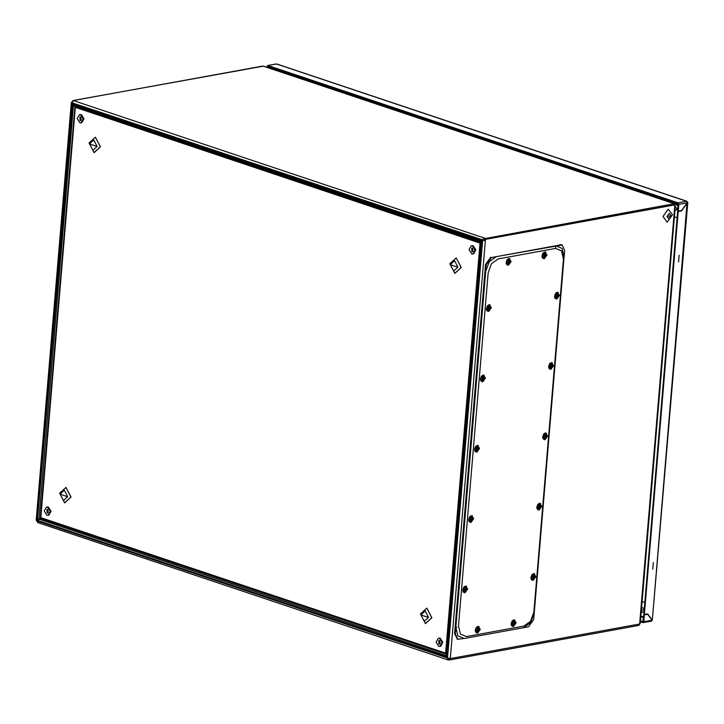 <?xml version="1.0" encoding="UTF-8"?>
<svg xmlns="http://www.w3.org/2000/svg" width="724" height="724" viewBox="0 0 724 724"><rect width="100%" height="100%" fill="white"/><g stroke="black" fill="none" stroke-linecap="round" stroke-linejoin="round"><path stroke-width="1.09" d="M674.171 203.679L485.56 238.477L483.985 237.943L480.953 242.214L75.124 106.428L72.074 102.79L73.423 100.573L71.278 102.546L72.156 102.944M447.921 658.17L448.799 659.13L449.667 658.369M448.156 658.912L449.242 660.016L450.292 658.541L447.532 658.053L446.581 654.034L481.134 242.558L482.6 240.431L485.379 240.649L485.008 239.155M447.532 658.053L482.6 240.431L484.754 240.449L484.863 239.182M484.754 240.449L485.379 240.649L450.301 658.324M674.94 203.942L674.868 204.783L485.487 239.318L483.913 238.793L483.985 237.943L73.576 100.627M485.487 239.391L674.868 204.856L674.768 206.05L675.32 205.86L640.26 623.382L638.622 625.482L449.242 660.016M72.907 100.536L263.455 66.137L673.818 203.435M485.56 238.477L485.487 239.318M71.278 102.546L36.2 520.23L36.788 520.619L71.857 102.998L74.898 106.636L40.345 518.113L37.367 520.583M36.752 520.61L36.969 521.488M675.32 205.86L674.804 205.58M676.352 209.879L674.931 210.566M643.944 608.513L641.609 607.327M38.137 522.592L36.96 520.963L40.526 518.456L446.355 654.243L446.753 657.202L448.581 659.917M36.96 520.963L447.866 658.152M37.576 520.339L447.061 657.148M72.699 103.994L37.476 519.986L38.091 519.868L37.395 520.511M483.913 238.793L481.731 240.73L72.626 103.84M72.074 102.79L483.035 239.979M39.159 519.235L446.536 655.79M446.192 653.057L446.554 654.505M482.347 240.612L481.035 241.662L73.902 105.442M481.297 241.735L480.591 242.974M73.513 105.107L38.978 518.9M38.58 519.18L38.091 519.868M75.386 106.672L73.676 105.423M74.898 106.41L75.848 107.568M481.134 242.558L480.627 243.038L446.581 654.034M75.124 106.428L75.911 107.559L480.799 242.929M446.237 652.994L480.627 242.983L75.884 107.559L480.021 243.101L445.586 653.111L40.834 517.678L75.269 107.668M41.286 517.832L40.526 518.456M40.345 518.113L41.033 517.75M445.586 653.111L446.201 652.994M480.021 243.101L480.627 242.983M47.123 512.954L47.594 512.99L47.413 509.434L46.942 509.397L47.123 512.954M46.517 507.062L48.372 507.008L51.024 511.289L48.789 515.18L46.924 515.235L44.282 510.954L46.517 507.062L47.603 507.153L50.255 511.434L48.019 515.325M47.775 509.633L48.3 512.474M439.242 640.541L438.771 640.496L438.952 644.052L439.423 644.089L439.242 640.541M439.604 640.731L440.12 643.582M438.346 638.161L440.201 638.115L442.853 642.396L440.617 646.288L438.753 646.342L436.11 642.061L438.346 638.161L439.432 638.251L442.083 642.532L439.848 646.423M80.074 120.528L80.545 120.564L80.364 117.007L79.893 116.971L80.074 120.528M79.468 114.636L81.332 114.582L83.975 118.863L81.74 122.754L79.884 122.808L77.233 118.528L79.468 114.636L80.563 114.718L83.206 118.998L80.97 122.899M80.726 117.207L81.251 120.048M472.193 248.106L471.722 248.07L471.903 251.626L472.374 251.662L472.193 248.106M472.555 248.305L473.08 251.147M471.297 245.735L473.161 245.68L475.804 249.961L473.568 253.862L471.713 253.916L469.061 249.626L471.297 245.735L472.392 245.825L475.034 250.106L472.799 253.997M671.058 215.707L668.813 218.838L667.03 216.44L669.275 213.299L671.058 215.707L667.039 216.44L671.058 215.707M668.297 209.136L672.496 214.775L667.202 222.141L663.012 216.503L668.297 209.136M455.83 627.228L457.821 635.898L464.22 638.505L528.52 626.785L533.669 619.608L564.666 250.386L562.141 245.002L496.284 256.631L489.243 261.69L485.714 271.364L455.269 633.907L457.794 639.301L464.22 638.505M458.518 625.88L460.419 634.106L466.455 636.559L523.841 626.088L530.484 621.328L533.841 612.151L563.489 259.102L561.589 250.884L555.552 248.432L498.166 258.893L491.524 263.654L488.166 272.839L458.518 625.88M523.651 627.672L530.701 622.604L534.231 612.929M496.284 256.631L491.415 257.518L486.275 264.685L485.714 271.364M564.105 257.074L562.123 248.404L555.724 245.789L555.552 248.432M486.275 264.685L485.551 264.441L454.545 633.663L455.269 633.907M560.593 244.902L491.415 257.518M457.441 639.156L454.545 633.663M485.551 264.441L490.691 257.273M559.869 244.658L561.77 244.902M506.411 262.378L508.501 265.192L511.144 261.518L509.044 258.694L506.411 262.378M510.529 262.178L509.596 260.169L507.805 262.676L508.845 262.839L508.782 263.998L509.289 263.907L510.529 262.178L509.253 261.735L510.203 262.197M507.841 262.269L508.366 262.531M509.09 261.283L509.859 261.436M509.044 261.391L510.248 261.717M509.253 261.735L508.691 262.251L509.75 262.676M475.523 630.188L477.614 633.011L480.256 629.328L478.166 626.504L475.523 630.188M479.641 629.998L478.718 627.98L476.917 630.495L477.967 630.658L477.894 631.817L478.401 631.726L479.641 629.998L478.374 629.554L479.315 630.007M476.953 630.079L477.478 630.342M478.202 629.102L478.971 629.246M478.157 629.21L479.36 629.527M478.374 629.554L477.804 630.07L478.863 630.486M559.516 295.283L557.426 292.46L554.783 296.143L556.874 298.967L559.516 295.283M556.231 295.754L556.177 296.442L557.227 296.605L557.163 297.772L558.955 295.256L557.471 294.025L557.326 295.374L556.231 295.754M557.417 295.166L558.62 295.483M558.014 295.374L558.901 295.953M557.996 295.546L558.584 295.962M557.634 295.51L557.073 296.026L558.132 296.442M556.213 296.035L556.738 296.297M557.462 295.048L558.231 295.202M491.37 307.709L489.279 304.885L486.637 308.569L488.727 311.392L491.37 307.709M488.085 308.18L488.03 308.877L489.08 309.039L489.008 310.198L489.514 310.107L490.809 307.691L489.324 306.451L489.18 307.8L488.085 308.18M489.27 307.591L490.474 307.908M489.858 307.8L490.754 308.379M489.849 307.971L490.429 308.388M489.487 307.935L488.917 308.451L489.976 308.867M488.066 308.46L488.591 308.723M489.315 307.483L490.085 307.628M553.616 365.611L551.516 362.787L548.873 366.471L550.973 369.294L553.616 365.611M550.331 366.082L550.267 366.769L551.317 366.932L551.254 368.1L551.76 368.009L553.055 365.584L551.57 364.353L551.426 365.701L550.331 366.082M551.516 365.493L552.711 365.81M552.104 365.701L553 366.281M552.086 365.873L552.674 366.29M551.724 365.837L551.163 366.353L552.222 366.769M550.312 366.362L550.837 366.625M551.561 365.376L552.331 365.529M485.469 378.037L483.37 375.213L480.727 378.896L482.827 381.72L485.469 378.037M482.184 378.507L482.121 379.204L483.17 379.367L483.107 380.525L484.908 378.019L484.175 377.955L483.922 376.688L483.279 378.127L482.184 378.507M483.361 377.919L484.564 378.236M483.958 378.127L484.845 378.706M483.94 378.299L484.528 378.715M483.578 378.263L483.017 378.779L484.075 379.195M482.166 378.788L482.682 379.05M483.406 377.81L484.175 377.955M547.009 254.975L544.919 252.151L542.276 255.834L544.367 258.658L547.009 254.975M543.724 255.445L543.67 256.133L544.72 256.296L544.656 257.463L545.154 257.373L546.448 254.948L544.964 253.717L544.819 255.065L543.724 255.445M544.91 254.857L546.113 255.174M545.498 255.065L546.394 255.644M545.489 255.237L546.068 255.653M545.127 255.201L544.566 255.717L545.615 256.133M543.706 255.726L544.231 255.988M544.955 254.739L545.724 254.893M516.121 622.785L514.031 619.97L511.388 623.654L513.479 626.468L516.121 622.785M512.836 623.264L512.782 623.952L513.832 624.115L513.769 625.274L514.266 625.183L515.56 622.767L514.076 621.536L513.931 622.875L512.836 623.264M514.022 622.667L515.226 622.984M514.619 622.884L515.506 623.455M514.601 623.047L515.189 623.464M514.239 623.011L513.678 623.527L514.737 623.952M512.818 623.536L513.343 623.798M514.067 622.559L514.836 622.712M547.706 435.938L545.615 433.115L542.973 436.798L545.063 439.622L547.706 435.938M544.421 436.409L544.367 437.097L545.416 437.26L545.353 438.427L545.851 438.337L547.145 435.911L545.661 434.681L545.516 436.029L544.421 436.409M545.606 435.821L546.81 436.138M546.195 436.029L547.091 436.608M546.186 436.201L546.765 436.617M545.824 436.165L545.263 436.681L546.321 437.097M544.403 436.69L544.928 436.952M545.652 435.703L546.421 435.857M479.56 448.364L477.469 445.541L474.826 449.224L476.917 452.048L479.56 448.364M476.274 448.835L476.22 449.532L477.27 449.695L477.197 450.853L477.704 450.762L478.998 448.346L477.514 447.106L477.369 448.455L476.274 448.835M477.46 448.247L478.664 448.563M478.048 448.455L478.944 449.034M478.039 448.627L478.618 449.043M477.677 448.59L477.107 449.106L478.166 449.523M476.256 449.115L476.781 449.378M477.505 448.138L478.274 448.283M541.805 506.266L539.706 503.442L537.063 507.126L539.163 509.949L541.805 506.266M538.52 506.737L538.457 507.424L539.507 507.587L539.443 508.755L539.941 508.664L541.244 506.239L539.76 505.008L539.615 506.357L538.52 506.737M539.706 506.148L540.9 506.465M540.294 506.357L541.181 506.936M540.276 506.529L540.864 506.945M539.914 506.492L539.353 507.008L540.412 507.424M538.502 507.017L539.018 507.28M539.742 506.031L540.511 506.185M473.65 518.692L471.559 515.868L468.917 519.551L471.016 522.375L473.65 518.692M470.374 519.162L470.31 519.859L471.36 520.022L471.297 521.18L473.098 518.674L472.365 518.61L472.111 517.343L471.469 518.782L470.374 519.162M471.55 518.574L472.754 518.891M472.148 518.782L473.034 519.361M472.129 518.954L472.718 519.37M471.767 518.918L471.206 519.434L472.265 519.85M470.356 519.443L470.871 519.705M471.596 518.465L472.365 518.61M535.896 576.594L533.805 573.77L531.163 577.453L533.253 580.277L535.896 576.594M532.611 577.064L532.556 577.752L533.606 577.915L533.534 579.082L534.041 578.992L535.335 576.566L533.85 575.336L533.706 576.684L532.611 577.064M533.796 576.476L535 576.793M534.384 576.684L535.28 577.263M534.375 576.856L534.955 577.272M534.013 576.82L533.443 577.336L534.502 577.752M532.592 577.345L533.117 577.607M533.841 576.358L534.611 576.512M467.749 589.019L465.65 586.196L463.016 589.879L465.107 592.703L467.749 589.019M464.464 589.49L464.41 590.187L465.46 590.35L465.387 591.508L465.894 591.418L467.188 589.001L466.464 588.938L466.202 587.671L465.559 589.11L464.464 589.49M465.65 588.902L466.853 589.218M466.238 589.11L467.134 589.689M466.229 589.282L466.808 589.698M465.867 589.245L465.297 589.761L466.356 590.178M464.446 589.77L464.971 590.033M465.695 588.793L466.464 588.938M687.085 201.969L687.8 202.403L681.574 210.928L677.628 211.327L643.781 614.305L647.736 613.907L652.36 620.124L687.8 202.403M651.899 619.97L652.36 620.124L687.121 202.711M681.574 210.928L678.243 211.535L644.405 614.513M678.243 211.535L677.628 211.327M273.726 68.382L273.038 69.341M643.111 622.667L651.591 621.12L652.053 620.187L647.699 614.332L644.369 614.938L643.799 621.69L643.111 622.667L640.396 621.853M643.057 621.762L640.459 621.002M275.654 64.146L277.021 64.192M687.375 201.915L686.578 201.227L687.094 202.865L681.61 210.512L678.279 211.118L677.655 210.91L677.954 203.634L268.314 66.572M267.898 65.558L678.026 202.783L686.578 201.227L276.45 64.002L267.554 65.531L266.794 67.251M642.84 621.798L643.754 614.73L644.369 614.938M647.699 614.332L643.754 614.73M273.509 68.309L272.821 69.269M267.418 67.459L267.482 66.726M678.279 211.118L678.85 204.367L678.026 202.783M679.121 255.183L678.56 261.862L679.121 255.183M653.31 562.512L652.749 569.191L653.31 562.512M678.171 204.856L675.039 202.657M641.192 612.305L643.989 611.87M287.718 73.061L284.27 73.097M449.351 659.03L448.799 659.13M262.794 66.038L73.423 100.573M673.392 203.417L262.957 66.092M450.292 658.541L639.663 624.007M639.681 623.798L674.768 206.05M446.979 657.003L481.913 241.065M446.509 655.256L481.216 242.006M450.609 264.785L457.396 267.056L450.609 264.785M457.93 267.165L453.704 271.057L450.337 264.622L454.563 260.731L457.93 267.165M89.794 144.058L96.582 146.329L89.794 144.058M97.116 146.438L92.889 150.339L89.523 143.895L93.758 140.004L97.116 146.438M421.196 615.011L427.984 617.282L421.196 615.011M428.518 617.391L424.291 621.292L420.925 614.857L425.16 610.956L428.518 617.391M60.382 494.284L67.169 496.555L60.382 494.284M67.712 496.673L63.477 500.565L60.11 494.13L64.346 490.229L67.712 496.673M461.197 267.536L456.174 257.925L449.857 263.744L454.88 273.355L461.197 267.536M449.83 263.726L456.192 257.88L461.242 267.545L454.889 273.401L449.83 263.726M100.392 146.809L95.36 137.198L89.043 143.017L94.066 152.628L100.392 146.809M89.025 143.008L95.378 137.153L100.428 146.818L94.075 152.673L89.025 143.008M70.979 497.044L65.956 487.424L59.63 493.243L64.653 502.863L70.979 497.044M59.612 493.234L65.965 487.388L71.015 497.053L64.662 502.899L59.612 493.234M431.794 617.771L426.762 608.151L420.445 613.97L425.468 623.59L431.794 617.771M420.427 613.961L426.78 608.106L431.83 617.78L425.477 623.626L420.427 613.961M455.849 626.984L456.826 627.31M508.791 258.558L507.081 259.744L506.094 262.685L507.841 265.183M509.977 258.794L508.927 258.54M477.903 626.369L476.193 627.554L475.206 630.495L476.953 633.002M479.089 626.613L478.039 626.351M558.358 292.568L557.308 292.306M557.163 292.324L555.453 293.51L554.466 296.451L556.222 298.949M490.211 304.994L489.162 304.732M489.017 304.75L487.306 305.935L486.32 308.877L488.066 311.383M552.448 362.896L551.398 362.634M551.263 362.652L549.552 363.837L548.566 366.778L550.312 369.276M484.302 375.322L483.252 375.059M483.116 375.077L481.397 376.263L480.41 379.204L482.166 381.711M545.851 252.26L544.801 251.997M544.656 252.015L542.946 253.201L541.959 256.142L543.706 258.649M514.963 620.07L513.913 619.807M513.769 619.835L512.058 621.011L511.072 623.961L512.827 626.459M546.548 433.224L545.498 432.961M545.353 432.979L543.643 434.165L542.656 437.106L544.403 439.604M478.392 445.649L477.342 445.387M477.206 445.405L475.496 446.59L474.51 449.532L476.256 452.038M540.638 503.551L539.588 503.289M539.452 503.307L537.733 504.492L536.755 507.434L538.502 509.931M472.491 515.977L471.442 515.714M471.297 515.732L469.586 516.918L468.6 519.859L470.356 522.366M534.737 573.879L533.688 573.616M533.543 573.634L531.832 574.82L530.846 577.761L532.592 580.268M466.582 586.304L465.532 586.042M465.396 586.06L463.686 587.245L462.699 590.187L464.446 592.694M276.215 70.4L276.315 69.251M643.555 617.02L640.876 616.124M275.708 69.042L275.609 70.201M640.821 616.703L643.509 617.599M652.053 620.187L643.799 621.69M678.85 204.367L687.094 202.865M677.094 217.662L675.003 217.128M677.709 210.268L675.275 206.467M678.071 206.005L673.492 202.611L672.605 203.028M674.397 202.439L287.347 73.405L286.46 73.83M644.785 602.35L642.695 601.816M641.292 611.101L644.224 609.092M642.45 612.178L644.007 611.68M288.261 73.242L284.279 73.106M37.684 522.565L448.102 659.89M457.07 639.057L457.794 639.301M561.417 244.757L562.141 245.002M507.081 259.744L508.854 258.522L508.411 265.265L506.61 264.513L506.094 262.685M476.193 627.554L477.967 626.341L477.523 633.084L475.722 632.333L475.206 630.495M555.453 293.51L557.227 292.297L556.783 299.039L554.991 298.288L554.466 296.451M487.306 305.935L489.08 304.723L488.637 311.465L486.836 310.714L486.32 308.877M549.552 363.837L551.326 362.624L550.883 369.367L549.082 368.616L548.566 366.778M481.397 376.263L483.17 375.05L482.727 381.792L480.935 381.041L480.41 379.204M542.946 253.201L544.72 251.988L544.276 258.73L542.475 257.979L541.959 256.142M512.058 621.011L513.832 619.798L513.388 626.541L511.596 625.789L511.072 623.961M543.643 434.165L545.416 432.952L544.973 439.694L543.172 438.943L542.656 437.106M475.496 446.59L477.27 445.378L476.826 452.12L475.025 451.369L474.51 449.532M537.733 504.492L539.507 503.28L539.063 510.022L537.271 509.271L536.755 507.434M469.586 516.918L471.36 515.705L470.917 522.447L469.125 521.696L468.6 519.859M531.832 574.82L533.606 573.607L533.163 580.349L531.362 579.598L530.846 577.761M463.686 587.245L465.46 586.033L465.016 592.775L463.215 592.024L462.699 590.187M686.886 201.245L276.767 64.02M267.554 65.531L276.034 63.984"/></g></svg>
